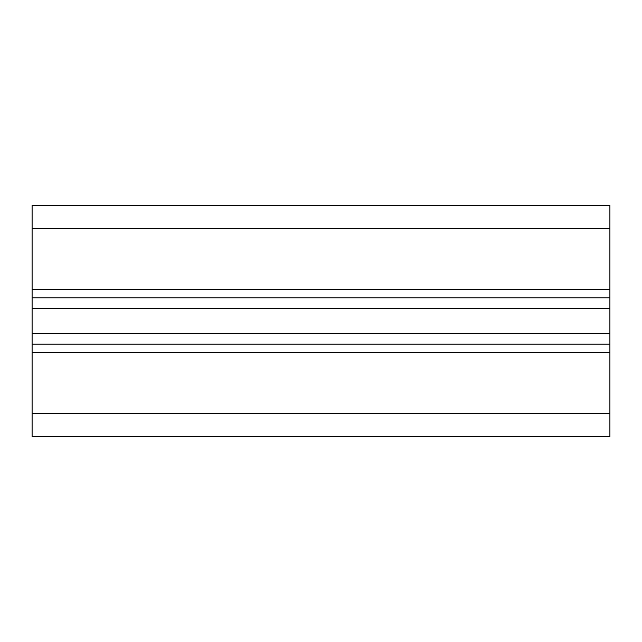 <?xml version="1.0" encoding="UTF-8"?>
<svg xmlns="http://www.w3.org/2000/svg" width="642" height="642" viewBox="0 0 642 642"><rect width="100%" height="100%" fill="white"/><g stroke="black" fill="none" stroke-linecap="round" stroke-linejoin="round"><path stroke-width="0.96" d="M32.1 297.888L609.9 297.888L609.9 205.44L32.1 205.44L32.1 436.56L609.9 436.56L609.9 413.448L32.1 413.448M609.9 297.888L609.9 344.112L32.1 344.112M609.9 344.112L609.9 413.448M609.9 228.552L32.1 228.552M609.9 289.221L32.1 289.221M609.9 308.329L32.1 308.329M609.9 333.671L32.1 333.671M609.9 352.779L32.1 352.779"/></g></svg>
